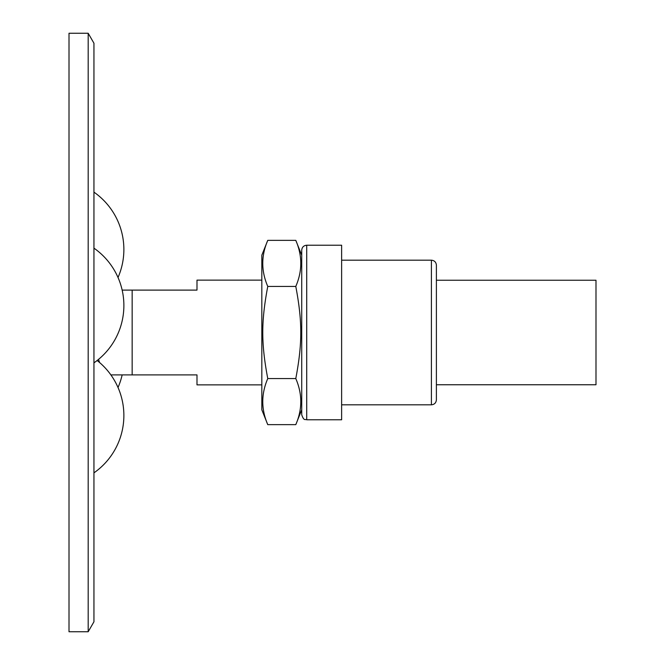 <?xml version="1.0" encoding="UTF-8"?>
<svg xmlns="http://www.w3.org/2000/svg" width="665" height="665" viewBox="0 0 665 665"><rect width="100%" height="100%" fill="white"/><g stroke="black" fill="none" stroke-linecap="round" stroke-linejoin="round"><path stroke-width="1" d="M261.827 280.131L196.99 280.131L196.99 290.106L132.152 290.106L132.152 374.894L110.872 374.894L196.99 374.894L196.99 384.869L261.827 384.869M132.152 290.106L122.161 290.106M436.39 280.239L595.99 280.239L595.99 384.752L436.39 384.752M267.762 286.424C261.112 321.661 261.112 343.34 267.762 378.576C261.112 393.929 261.112 409.291 267.762 424.644L295.792 424.644C302.442 409.291 302.442 393.929 295.792 378.576C302.442 343.34 302.442 321.661 295.792 286.424C302.442 271.071 302.442 255.709 295.792 240.356L267.762 240.356C261.112 255.709 261.112 271.071 267.762 286.424L295.792 286.424M267.762 378.576L295.792 378.576M267.762 424.644L261.827 409.806L261.827 255.194L267.762 240.356M431.402 260.181L431.402 404.819C434.428 404.519 436.09 402.857 436.39 399.831L436.39 265.169C436.09 262.143 434.428 260.481 431.402 260.181L341.627 260.181M306.715 419.781L341.627 419.781L341.627 245.219L306.715 245.219C303.681 245.518 302.018 247.181 301.727 250.206L301.727 414.794C304.096 421.61 305.235 418.825 306.715 419.781L306.715 245.219M88.187 631.75L93.948 621.775L93.948 43.225L88.187 33.25L69.01 33.25L69.01 631.75L88.187 631.75L88.187 33.25M99.575 362.516L98.536 359.383M295.792 424.644L301.727 409.806M295.792 240.356L301.727 255.194M431.402 404.819L341.627 404.819M93.948 362.866A69.925 69.925 0 0 0 93.948 248.153M93.956 472.848A69.925 69.925 0 0 0 97.132 360.505M118.021 387.496A69.925 69.925 0 0 0 122.161 374.894M118.021 277.505A69.925 69.925 0 0 0 93.948 192.143"/></g></svg>
